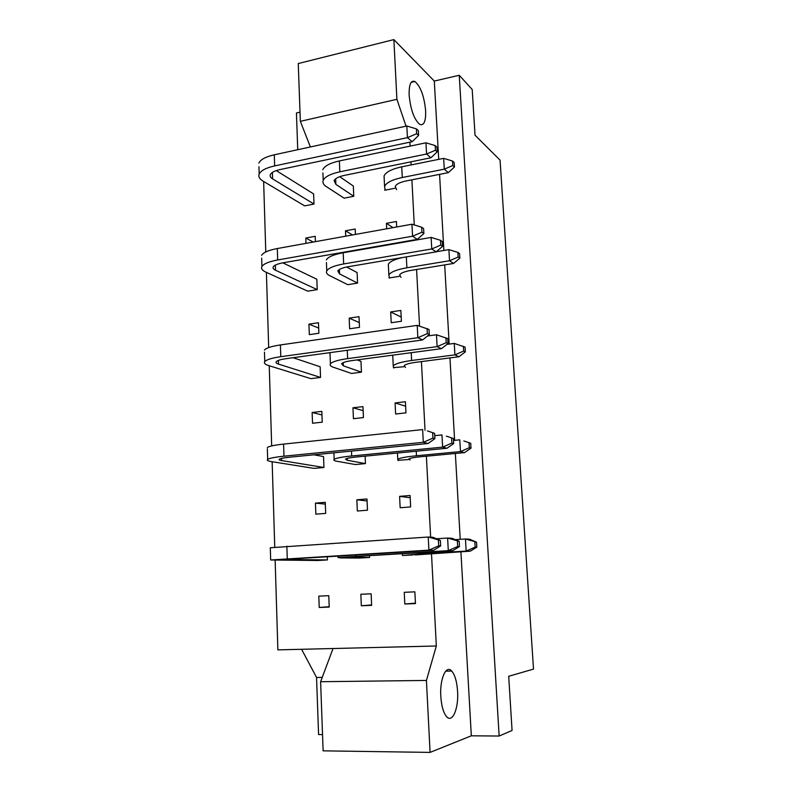 <?xml version="1.0" encoding="UTF-8"?>
<svg xmlns="http://www.w3.org/2000/svg" width="792" height="792" viewBox="0 0 792 792"><rect width="100%" height="100%" fill="white"/><g stroke="black" fill="none" stroke-linecap="round" stroke-linejoin="round"><path stroke-width="1.19" d="M457.588 691.366C456.925 681.664 454.964 674.893 451.727 671.052C446.163 664.448 439.679 678.764 440.798 696.237C441.451 705.929 443.362 712.711 446.54 716.592C452.41 723.601 458.776 708.404 457.588 691.366M425.641 110.722C424.175 96.089 420.592 86.348 414.889 81.497C410.82 80.091 408.91 84.635 409.137 95.119C410.612 109.811 414.167 119.572 419.77 124.403C423.967 125.888 425.918 121.334 425.641 110.722M276.26 170.587L313.612 193.921L313.998 204.049L304.633 205.87L262.984 181.091C259.449 178.942 258.182 176.596 259.182 174.032L258.954 166.706M339.679 176.685L353.321 186.021L353.767 196.287L344.114 198.168L326.185 186.506C323.383 184.645 322.384 182.605 323.205 180.378L322.918 172.973M394.772 188.288L384.813 190.228L384.773 189.476M386.674 228.789L386.417 223.314L393.02 227.641M386.417 223.314L396.426 221.483L396.693 226.977M399.158 276.358L389.06 277.992L389.03 277.398M390.694 311.949L400.851 310.434L401.395 321.255L391.218 322.74L390.694 311.949L401.188 317.067M403.663 366.755L393.386 367.646M395.089 402.93L405.405 401.742L405.959 412.86L395.634 414.008L395.089 402.93L405.623 406.227M408.286 459.578L397.871 460.31M399.604 496.356L410.078 495.515L410.642 506.929L400.158 507.731L399.604 496.356L410.187 497.732M413.038 554.935L402.465 555.489M404.811 604.009L404.247 592.317L414.869 591.842L415.463 603.583L404.811 604.009L415.434 603.118M305.989 243.362L305.801 238.036L313.206 242.055M305.801 238.036L315.216 236.313L315.414 241.659M282.833 262.845L316.84 279.249L317.226 289.634L307.732 291.179L265.736 272.072C262.172 270.418 260.905 268.577 261.934 266.538L261.687 258.172M308.93 324.156L318.473 322.73L318.879 333.244L309.316 334.64L308.93 324.156L318.681 328.056M293.089 357.707L320.136 366.765L320.542 377.418L310.91 378.655L268.577 365.548C264.974 364.409 263.706 363.102 264.766 361.627L264.478 352.163M312.137 412.493L321.829 411.375L322.235 422.166L312.533 423.245L312.137 412.493L321.958 414.978M313.929 454.806L323.532 456.558L323.938 467.488L314.177 468.399L271.488 461.617C267.854 461.023 266.577 460.281 267.676 459.4L267.359 448.787M315.434 503.118L325.255 502.326L325.68 513.404L315.84 514.157L315.434 503.118L325.324 504.108M327.304 556.598L327.433 559.924L317.523 560.498L270.666 559.984L270.32 548.153M319.226 607.464L318.82 596.138L328.779 595.693L329.215 607.058L319.226 607.464L329.195 606.692M345.718 236.184L345.49 230.789L352.509 234.957M345.49 230.789L355.202 229.017L355.43 234.432M346.629 267.013L357.103 272.567L357.558 283.1L347.767 284.684L329.719 275.675C326.898 274.24 325.908 272.636 326.759 270.874L326.433 262.498M349.183 318.146L359.023 316.671L359.489 327.343L349.628 328.779L349.183 318.146L359.291 322.591M357.043 359.905L360.984 361.36L361.449 372.171L351.519 373.448L333.353 367.24C330.512 366.25 329.531 365.112 330.413 363.835L329.967 352.648M352.965 407.781L362.954 406.633L363.439 417.582L353.43 418.701L352.965 407.781L363.132 410.632M365.122 456.152L365.449 463.597L355.361 464.538L337.085 461.291C334.214 460.766 333.244 460.122 334.155 459.36L333.907 452.826M356.855 499.792L366.993 498.97L367.478 510.216L357.331 510.998L356.855 499.792L367.082 500.96M369.468 555.647L369.547 557.469L359.32 558.063L340.916 557.924L338.016 557.558L337.946 555.964M361.33 605.771L360.845 594.257L371.131 593.802L371.636 605.355L361.33 605.771L371.616 604.939M459.241 75.28L472.2 89.496L475.042 135.224L500.059 160.162L533.501 669.101L508.702 676.279L512.068 730.471L499.138 736.035L459.241 75.28L434.293 81.061L438.718 159.35M426.423 680.447L430.076 752.4L323.116 750.846L320.612 681.714L426.423 680.447L436.333 645.995L431.482 553.45M430.63 537.144L426.383 456.202M425.027 430.254L421.423 361.588M419.562 326.116L416.592 269.498M414.265 224.938L411.899 179.824M411.117 164.934L410.949 161.825M410.127 146.114L409.919 142.164M436.333 645.995L277.873 649.876L275.151 560.389M274.755 547.123L272.151 461.716M271.676 445.926L269.24 365.746M268.686 347.579L266.399 272.369M265.775 251.955L263.637 181.477M396.901 99.317L300.346 121.334L298.257 63.548L393.872 39.6L396.901 99.317L406.048 126.175M300.01 112.157L296.436 112.979L297.743 149.708M301.594 649.301L316.553 677.467L318.582 734.54L322.522 734.58M460.914 551.727L471.329 735.808L430.076 752.4M439.57 174.369L443.876 250.47M444.688 264.904L449.173 344.104M449.955 357.905L454.618 440.352M455.36 453.469L460.211 539.322M434.293 81.061L393.872 39.6M471.329 735.808L499.138 736.035M322.235 677.388L316.553 677.467M320.612 681.714L333.046 648.529M310.395 146.956L300.346 121.334M313.998 204.049L272.606 178.893C270.498 177.586 269.745 176.161 270.349 174.616C271.399 172.458 274.596 170.785 279.932 169.597L412.167 141.689L407.435 137.64L406.831 126.007L274.299 154.796C265.686 156.786 260.538 159.548 258.855 163.102M259.182 174.032C260.865 170.567 266.023 167.855 274.656 165.914L407.435 137.64L416.651 133.729L418.602 135.442L418.334 130.611L416.394 128.878L406.831 126.007M418.602 135.442L412.167 141.689M416.651 133.729L416.394 128.878M353.767 196.287L335.877 184.378L334.115 180.665C335.174 178.408 338.61 176.646 344.391 175.388L430.937 157.756L426.561 154.014L425.947 142.798L339.362 160.944C330.017 163.043 324.492 165.954 322.79 169.686M323.205 180.378C324.918 176.735 330.452 173.894 339.817 171.834L426.561 154.014L435.422 150.252L437.214 151.826L436.956 147.173L435.154 145.579L425.947 142.798M437.214 151.826L430.937 157.756M435.422 150.252L435.154 145.579M396.604 189.635L395.248 186.457C396.327 184.1 399.98 182.259 406.217 180.942L448.322 172.646L444.272 169.171L443.649 158.35L401.732 166.835C391.674 169.042 385.783 172.082 384.061 175.963L384.209 178.933M385.219 190.149L384.565 186.437C386.298 182.645 392.198 179.675 402.277 177.507L444.272 169.171L452.796 165.538L454.459 167.013L454.192 162.518L452.529 161.033L443.649 158.35M454.459 167.013L448.322 172.646M452.796 165.538L452.529 161.033M317.226 289.634L275.507 270.24C273.379 269.231 272.626 268.112 273.25 266.884C274.329 265.172 277.576 263.815 283.001 262.815L417.315 239.362L412.573 236.204L411.949 224.225L277.309 248.54C268.567 250.203 263.33 252.46 261.598 255.311M261.934 266.538C263.667 263.786 268.914 261.598 277.675 259.964L412.573 236.204L421.918 232.204L423.868 233.541L423.601 228.571L421.651 227.215L411.949 224.225M423.868 233.541L417.315 239.362M421.918 232.204L421.651 227.215M357.558 283.1L339.56 273.893L337.808 270.983C338.907 269.191 342.392 267.765 348.272 266.706L436.154 251.866L431.769 248.955L431.135 237.422L343.193 252.767C333.709 254.529 328.086 256.905 326.334 259.885M326.759 270.874C328.531 267.983 334.165 265.676 343.659 263.954L431.769 248.955L440.748 245.104L442.55 246.342L442.282 241.55L440.481 240.303L431.135 237.422M442.55 246.342L436.154 251.866M440.748 245.104L440.481 240.303M401 277.398L399.663 274.903C400.782 273.042 404.504 271.547 410.83 270.438L453.578 263.449L449.519 260.746L448.886 249.629L436.283 251.757M389.466 277.933L388.842 275.002C390.634 271.993 396.653 269.587 406.88 267.775L449.519 260.746L458.152 257.034L459.825 258.182L459.548 253.569L457.885 252.4L448.886 249.629M459.825 258.182L453.578 263.449M458.152 257.034L457.885 252.4M402.494 257.558C394.465 259.39 389.743 261.627 388.327 264.251L388.446 266.617M320.542 377.418L278.487 364.092C276.339 363.399 275.586 362.607 276.23 361.716C277.339 360.469 280.645 359.449 286.15 358.657L422.621 339.926L417.859 337.719L417.216 325.383L280.408 344.936C271.527 346.262 266.201 347.985 264.419 350.074M264.766 361.627C266.548 359.627 271.884 357.974 280.784 356.687L417.859 337.719L427.343 333.62L429.304 334.561L429.026 329.442L417.216 325.383M429.304 334.561L422.621 339.926M427.343 333.62L427.066 328.482M323.938 467.488L281.556 460.568C279.388 460.202 278.635 459.756 279.289 459.221C280.427 458.469 283.803 457.806 289.397 457.232L428.086 443.51L423.304 442.312L422.641 429.601L283.585 444.094C274.567 445.074 269.151 446.223 267.32 447.529M427.423 430.917L434.62 433.353L427.423 430.917M267.676 459.4C269.508 458.202 274.943 457.123 283.982 456.192L423.304 442.312L432.937 438.115L434.897 438.629L434.62 433.353M434.897 438.629L428.086 443.51M432.937 438.115L432.65 432.818M327.433 559.924L282.447 559.518L433.719 550.252L428.918 550.133L428.234 537.026L270.3 547.757M433.036 537.273L440.372 540.461L428.234 537.026L433.036 537.273M270.666 559.984L428.918 550.133L438.699 545.827L440.669 545.896L440.372 540.461M440.669 545.896L433.719 550.252M438.699 545.827L438.402 540.362M361.449 372.171L343.342 365.825L341.6 363.756C342.728 362.459 346.282 361.38 352.252 360.548L441.52 348.658L437.115 346.629L436.471 334.759L427.512 335.996M330.413 363.835C332.234 361.736 337.966 359.994 347.619 358.627L437.115 346.629L446.223 342.688L448.034 343.55L447.757 338.63L436.471 334.759M448.034 343.55L441.52 348.658M446.223 342.688L445.945 337.738M329.898 352.658L330.036 354.45M365.449 463.597L347.223 460.261L345.49 459.093C346.668 458.311 350.282 457.608 356.341 456.994L447.034 448.242L442.629 447.143L441.956 434.927L434.739 435.659M446.371 436.135L453.39 438.511L446.371 436.135M334.155 459.36C336.036 458.093 341.887 456.964 351.688 455.974L442.629 447.143L451.866 443.104L453.677 443.579L453.39 438.511M453.677 443.579L447.034 448.242M451.866 443.104L451.579 438.016M369.547 557.469L349.5 557.083L360.548 556.172L452.717 550.737L448.302 550.628L447.609 538.045L436.451 538.758M452.024 538.283L459.192 541.332L447.609 538.045L452.024 538.283M338.016 557.558L448.302 550.628L457.677 546.49L459.489 546.559L459.192 541.332M459.489 546.559L452.717 550.737M457.677 546.49L457.38 541.253M405.514 367.478L404.197 365.706C405.356 364.35 409.147 363.231 415.572 362.35L458.984 356.737L454.915 354.856L454.262 343.421L446.945 344.401M393.822 368.023L393.238 365.934C395.099 363.746 401.217 361.934 411.612 360.489L454.915 354.856L463.667 351.054L465.34 351.856L465.062 347.114L454.262 343.421M465.34 351.856L458.984 356.737M463.667 351.054L463.389 346.292M392.545 355.182L392.792 356.608M410.147 459.964L408.85 458.954C410.048 458.142 413.909 457.41 420.433 456.766L464.538 452.608L460.459 451.588L459.786 439.837L453.499 440.461M463.855 440.966L470.715 443.272L463.855 440.966M398.297 460.518L397.752 459.31C399.673 457.994 405.92 456.816 416.473 455.766L460.459 451.588L469.329 447.708L471.002 448.153L470.715 443.272M471.002 448.153L464.538 452.608M469.329 447.708L469.042 442.817M414.899 554.954L470.24 551.183L466.161 551.074L465.468 538.986L455.202 539.639M469.547 539.203L476.537 542.144L465.468 538.986L469.547 539.203M402.89 555.519L421.473 553.697L466.161 551.074L475.16 547.104L476.833 547.163L476.537 542.144M476.833 547.163L470.24 551.183M475.16 547.104L474.863 542.065M272.606 178.893L272.408 172.399M274.656 165.914L274.299 154.796M335.877 184.378L335.65 178.794M339.817 171.834L339.362 160.944M402.277 177.507L401.732 166.835M275.507 270.24L275.349 265.112M277.675 259.964L277.309 248.54M339.56 273.893L339.382 269.488M343.659 263.954L343.193 252.767M406.88 267.775L406.326 256.905M278.487 364.092L278.378 360.419M280.784 356.687L280.408 344.936M281.556 460.568L281.487 458.42M283.982 456.192L283.585 444.094M284.704 559.766L284.684 559.241M287.268 558.598L286.862 546.153M343.342 365.825L343.213 362.667M347.619 358.627L347.272 350.272M347.223 460.261L347.143 458.42M351.688 455.974L351.48 451.093M355.865 556.093L355.816 554.905M411.612 360.489L411.216 352.697M416.473 455.766L416.236 451.212M421.473 553.697L421.413 552.588M451.727 671.052L445.718 671.151M414.889 81.497L411.197 82.348M384.565 186.437L384.061 175.963M388.842 275.002L388.327 264.251M393.238 365.934L392.723 355.153M397.752 459.31L397.445 453.024M402.385 555.241L402.316 553.707"/></g></svg>
